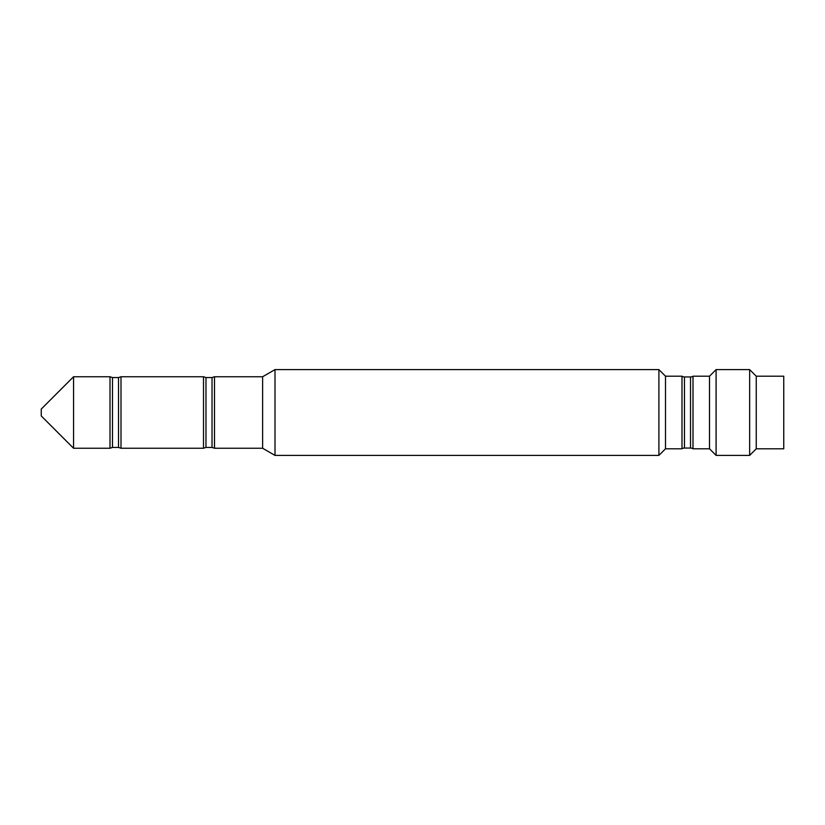 <?xml version="1.0" encoding="UTF-8"?>
<svg xmlns="http://www.w3.org/2000/svg" width="825" height="825" viewBox="0 0 825 825"><rect width="100%" height="100%" fill="white"/><g stroke="black" fill="none" stroke-linecap="round" stroke-linejoin="round"><path stroke-width="1.24" d="M690.525 448.058L690.525 376.942A4.125 4.125 0 0 0 693 376.2L693 448.8A4.125 4.125 0 0 0 690.525 448.058L684.472 448.058L684.472 376.942L690.525 376.942M684.472 448.058A4.125 4.125 0 0 0 681.997 448.8L681.997 376.2A4.125 4.125 0 0 0 684.472 376.942M709.5 448.8L709.5 376.2L716.1 369.6L716.1 455.4L709.5 448.8L693 448.8M756.247 448.8L756.247 376.2L783.75 376.2L783.75 448.8L756.247 448.8L749.647 455.4L749.647 369.6L716.1 369.6M203.497 448.253L205.972 447.428L205.972 377.572L203.497 376.747L203.497 448.253L120.997 448.253L120.997 376.747L118.522 377.572L118.522 447.428L120.997 448.253M110.003 448.253L112.478 447.428L112.478 377.572L110.003 376.747L110.003 448.253L73.559 448.253L73.559 376.747L41.25 409.066L41.25 415.934L73.559 448.253M214.5 376.747L214.5 448.253L262.618 448.253L262.618 376.747L214.5 376.747L212.025 377.572L212.025 447.428L214.5 448.253M275.003 455.4L275.003 369.6L658.897 369.6L658.897 455.4L275.003 455.4L262.618 448.253M681.997 448.8L665.497 448.8L665.497 376.2L658.897 369.6M749.647 455.4L716.1 455.4M112.478 447.428L118.522 447.428M205.972 447.428L212.025 447.428M665.497 448.8L658.897 455.4M681.997 376.2L665.497 376.2M262.618 376.747L275.003 369.6M205.972 377.572L212.025 377.572M110.003 376.747L73.559 376.747M112.478 377.572L118.522 377.572M203.497 376.747L120.997 376.747M756.247 376.2L749.647 369.6M709.5 376.2L693 376.2"/></g></svg>
